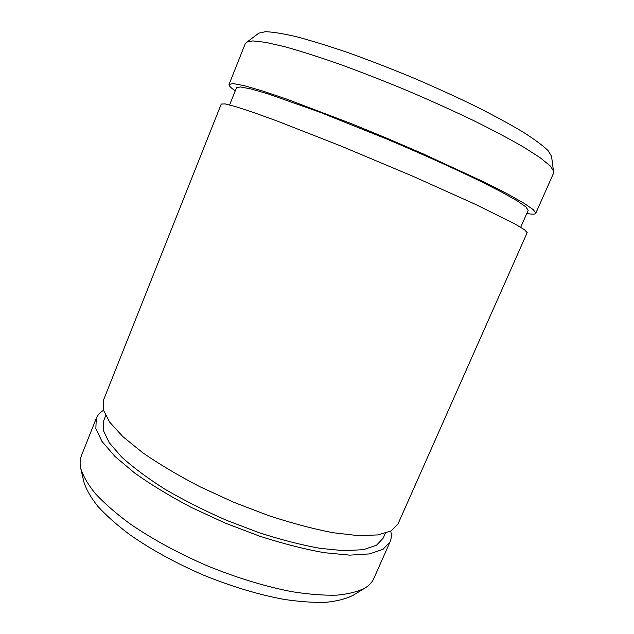 <?xml version="1.0" encoding="UTF-8"?>
<svg xmlns="http://www.w3.org/2000/svg" width="634" height="634" viewBox="0 0 634 634"><rect width="100%" height="100%" fill="white"/><g stroke="black" fill="none" stroke-linecap="round" stroke-linejoin="round"><path stroke-width="0.95" d="M103.485 400.181L103.294 409.857L109.682 422.165L122.956 436.723L142.967 452.914C159.451 464.286 178.439 475.555 199.924 486.73L233.835 502.302L268.681 515.632C291.695 523.169 313.03 528.843 332.692 532.671L358.265 535.635L377.951 534.93L391.21 530.888L397.993 523.977L527.179 232.654L524.58 229.801L515.157 224.095L475.563 204.41L413.13 176.363L341.258 146.153L277.534 121.165L253.362 112.416L235.769 106.655L225.102 103.913L221.242 104.055L103.485 400.181M103.445 410.364C99.974 412.457 97.588 415.096 96.281 418.297L81.421 455.664C79.924 459.388 79.718 463.676 80.795 468.518C83.157 476.134 88.047 484.542 95.465 493.735C104.364 503.277 115.634 513.128 129.273 523.288C151.708 538.805 177.671 552.967 207.152 565.774C236.934 577.875 265.21 586.513 291.997 591.688C308.798 594.327 323.72 595.492 336.757 595.168C348.526 594.034 357.948 591.649 365.049 588.003C369.257 585.388 372.174 582.242 373.791 578.565L390.084 541.808C391.463 538.631 391.677 535.072 390.742 531.141M96.281 418.297L95.853 428.552L101.987 441.423L115.008 456.488L134.773 473.115C151.106 484.725 169.96 496.168 191.325 507.438L225.11 523.05L259.9 536.269C282.907 543.647 304.272 549.107 323.99 552.658L349.699 555.146L369.574 553.902L383.063 549.29L390.084 541.808M235.238 90.844C230.752 87.746 228.692 85.598 229.056 84.401L245.413 43.27L258.775 33.19L265.416 31.7C272.683 31.922 282.994 33.586 296.332 36.701C311.334 40.671 328.65 46.005 348.288 52.717C368.901 60.119 390.275 68.385 412.393 77.514C434.401 86.937 455.26 96.416 474.969 105.965C493.498 115.301 509.427 123.939 522.757 131.88C534.319 139.234 542.72 145.432 547.966 150.472L551.548 156.257L553.696 172.86L535.754 213.325C535.151 214.419 532.18 214.451 526.822 213.42M80.795 468.518L83.862 481.903C86.153 489.345 90.82 497.516 97.882 506.4C106.322 515.593 116.981 525.039 129.867 534.739C151.027 549.535 175.491 562.968 203.26 575.03C231.307 586.426 258.022 594.51 283.39 599.281C299.343 601.698 313.553 602.704 326.027 602.3C337.312 601.127 346.418 598.758 353.336 595.175L365.049 588.003M229.056 84.401L233.193 83.577L244.153 85.653L262.056 90.813L286.513 99.039L350.697 123.4L386.867 138.252L422.775 153.697L485.097 182.513L508.088 194.234L524.286 203.411L533.44 209.791L535.754 213.325M246.309 42.169L252.887 40.901L265.717 42.351L284.769 46.718C300.413 51.077 318.569 56.854 339.23 64.066C360.968 71.991 383.538 80.795 406.949 90.48C430.24 100.434 452.327 110.395 473.194 120.381C492.8 130.097 509.633 139.02 523.692 147.151L540.144 157.708L550.161 165.862L553.854 171.449M105.672 415.769L103.738 420.627L103.334 430.407L109.214 442.667L121.641 457.011C133.124 467.432 147.595 478.187 165.07 489.274C183.963 500.281 204.37 510.592 226.298 520.221L259.322 532.774C281.163 539.788 301.459 544.986 320.21 548.378L344.682 550.772L363.631 549.615L376.501 545.232L383.205 538.107L385.321 533.321M229.627 104.927L236.482 87.722L240.444 86.945L250.929 88.942L268 93.872L319.861 112.202L386.566 138.957C421.333 153.666 454.023 168.414 479.851 180.975L501.74 192.126L517.209 200.875L525.958 206.969L528.185 210.337L520.688 227.273"/></g></svg>

